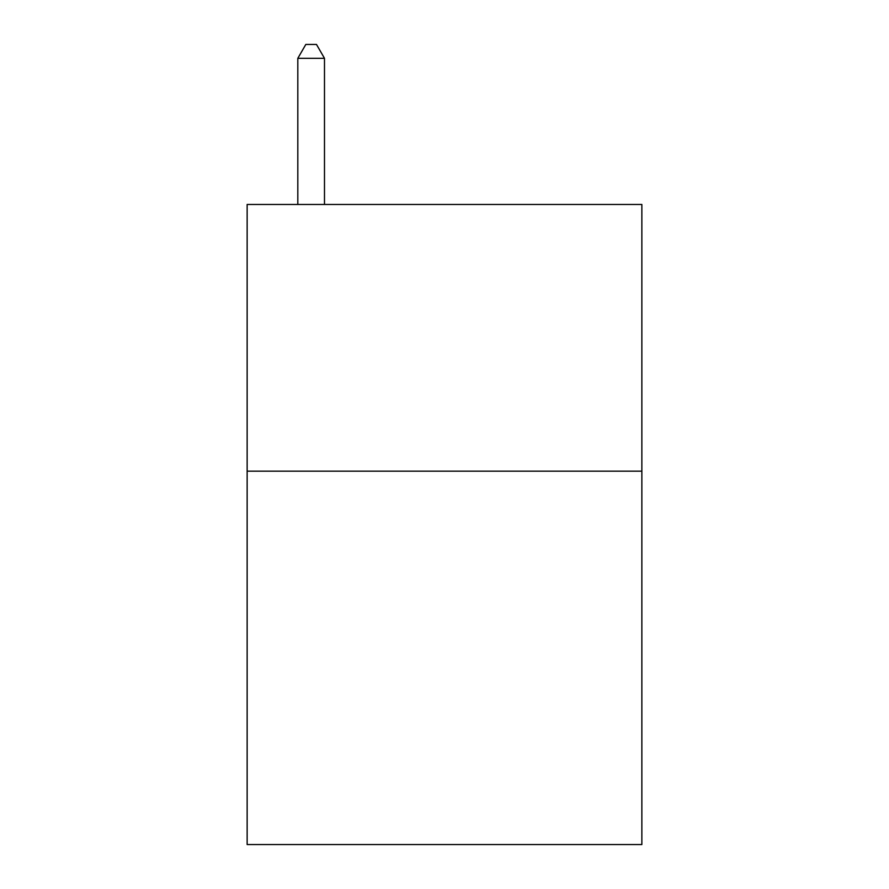<?xml version="1.0" encoding="UTF-8"?>
<svg xmlns="http://www.w3.org/2000/svg" width="889" height="889" viewBox="0 0 889 889"><rect width="100%" height="100%" fill="white"/><g stroke="black" fill="none" stroke-linecap="round" stroke-linejoin="round"><path stroke-width="1.33" d="M641.858 471.17L641.858 844.55L247.142 844.55L247.142 204.47L641.858 204.47L641.858 471.17L247.142 471.17M324.485 204.47L324.485 58.318L297.815 58.318L297.815 204.47M297.815 58.318L305.816 44.45L316.484 44.45L324.485 58.318"/></g></svg>
